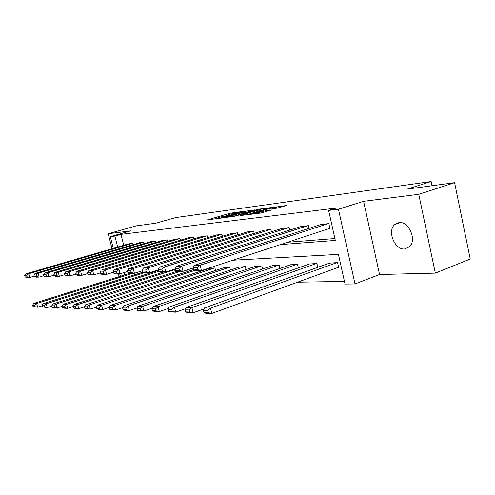 <?xml version="1.0" encoding="UTF-8"?>
<svg xmlns="http://www.w3.org/2000/svg" width="495" height="495" viewBox="0 0 495 495"><rect width="100%" height="100%" fill="white"/><g stroke="black" fill="none" stroke-linecap="round" stroke-linejoin="round"><path stroke-width="0.74" d="M241.164 211.705L229.853 213.296L207.294 219.904L218.27 218.406L216.494 218.301L220.331 217.045L229.816 215.028L227.978 214.941L229.89 214.255L241.164 211.705M399.038 222.608L394.762 224.501C386.898 230.825 394.688 250.148 404.675 248.991L409.65 246.652C417.019 239.846 408.66 221.011 399.038 222.608M277.386 208.104L286.605 205.487L271.941 207.597L248.583 214.564L260.729 213.073L271.526 209.985L266.032 210.629L259.856 212.293C255.575 213.438 253.261 213.865 252.92 213.574L269.509 208.544C273.754 207.417 276.062 206.99 276.414 207.275L271.866 208.76L277.386 208.104M454.596 182.692L470.25 259.046L435.328 273.116L418.758 194.312L454.596 182.692L407.119 189.133L431.133 181.541L175.688 217.583L155.708 223.226L136.286 225.856L108.232 233.727L130.699 230.874L110.323 236.635L114.883 236.09L120.978 234.364L336.086 208.073L328.624 210.412L338.45 209.23L355.002 283.944L345.04 284.074L338.425 254.387L232.891 260.234M418.758 194.312L363.596 201.317L338.45 209.23M255.086 209.88L242.272 211.613L219.464 218.332L232.65 216.482L255.086 209.88M258.928 209.162L270.753 207.634L247.469 214.564L240.05 215.665L250.513 212.497L247.011 212.893L233.467 216.538L256.75 209.657L258.928 209.162L259.003 209.472M108.232 233.727L112.031 248.707M118.416 273.902L119.116 276.668M432.011 185.755L431.133 181.541M120.978 234.364L123.725 245.291M287.564 242.265L334.892 238.547M128.613 243.868L132.709 243.392L133.031 244.66M139.454 242.773L143.742 242.278L144.076 243.614M150.796 241.634L155.275 241.115L155.622 242.525M162.657 240.44L167.353 239.896L167.718 241.387M175.088 239.19L180.007 238.615L180.397 240.199M188.125 237.878L193.285 237.272L193.694 238.955M201.812 236.499L207.238 235.868L207.671 237.656M216.204 235.051L221.915 234.383L222.366 236.294M231.351 233.529L237.365 232.823L237.847 234.859M247.314 231.926L253.663 231.177L254.176 233.355M264.169 230.231L270.883 229.439L271.421 231.778M281.989 228.442L289.086 227.601L289.662 230.119M300.855 226.543L308.385 225.658L308.998 228.368M329.274 228.554L329.955 228.486L328.859 223.592L320.865 224.538M297.569 282.2L344.452 281.426M140.141 273.054L139.769 271.576M151.303 272.665L151.179 272.157M157.961 270.548L158.412 270.431M175.199 271.842L174.679 269.719L172.625 269.806M188.007 271.409L187.617 269.825M201.44 270.963L201.347 270.579M209.472 268.321L214.941 267.956L215.554 270.499M223.994 267.69L229.748 267.312L230.392 270.016M239.283 267.034L245.341 266.632L246.021 269.515M255.389 266.341L261.781 265.914L262.505 269.002M272.386 265.605L279.137 265.153L279.904 268.469M290.348 264.831L297.495 264.349L298.312 267.919M309.363 264.014L316.936 263.501L317.809 267.349M337.967 267.473L338.648 267.449L337.565 262.597L329.528 263.148M363.596 201.317L379.541 274.515L435.328 273.116M379.541 274.515L355.002 283.944M280.43 244.61L335.319 240.452L328.624 210.412M114.883 236.09L117.655 247.067M120.365 276.278L119.747 273.853M113.287 248.342L110.323 236.635M124.103 272.584L124.691 274.923M243.701 211.495L222.286 217.695L230.689 215.993L244.072 212.064L245.935 211.396L243.701 211.495M259.627 210.963L259.386 209.917L260.915 209.366L261.267 210.48M260.915 209.366C260.556 209.107 258.328 209.521 254.238 210.61L248.471 212.343L251.974 211.947L259.386 209.917M132.759 273.327L36.68 303.528L33.722 303.447L129.566 273.395M34.706 305.198L36.68 303.528L37.663 307.234L33.035 306.615L35.102 306.683L34.706 305.198L32.639 305.137L33.035 306.615M42.112 305.823L37.663 307.234L35.102 306.683M33.722 303.447L32.639 305.137M132.363 243.422L28.759 273.716L29.756 277.46L34.248 276.13M128.935 243.769L25.851 273.865L28.759 273.716L26.78 275.399L24.75 275.492L25.146 276.983L27.176 276.897L26.78 275.399M27.176 276.897L29.756 277.46L26.841 277.577L25.146 276.983M24.75 275.492L25.851 273.865M144.323 272.72L46.196 303.781L43.096 303.695L142.999 272.151M44.173 305.495L46.196 303.781L47.198 307.574L42.409 306.937L44.575 307.011L44.173 305.495L42.007 305.427L42.409 306.937M51.925 306.065L47.198 307.574L44.575 307.011M43.096 303.695L42.007 305.427M158.647 271.371L56.176 304.041L52.928 303.955L158.313 270.431M54.104 305.799L56.176 304.041L57.203 307.933L53.943 307.816L52.241 307.277L54.518 307.358L54.104 305.799L51.833 305.731L52.241 307.277M62.228 306.318L57.203 307.933L54.518 307.358M52.928 303.955L51.833 305.731M143.377 242.315L38.127 273.252L39.136 277.082L43.913 275.666M139.794 242.674L35.077 273.407L38.127 273.252L36.098 274.972L33.969 275.072L34.372 276.594L36.5 276.507L36.098 274.972M36.5 276.507L39.136 277.082L36.079 277.206L34.372 276.594M33.969 275.072L35.077 273.407M154.898 241.152L47.953 272.764L48.986 276.686L54.06 275.171M151.148 241.529L44.748 272.924L47.953 272.764L45.874 274.527L43.634 274.632L44.049 276.191L46.282 276.099L45.874 274.527M46.282 276.099L48.986 276.686L45.775 276.816L44.049 276.191M43.634 274.632L44.748 272.924M174.277 269.738L66.664 304.32L63.249 304.227L163.486 272.095M64.542 306.12L66.664 304.32L67.71 308.311L64.282 308.187L62.568 307.636L64.963 307.717L64.542 306.12L62.153 306.046L62.568 307.636M73.056 306.578L67.71 308.311L64.963 307.717M63.249 304.227L62.153 306.046M180.081 271.433L77.696 304.611L74.102 304.518L176.863 271.303M75.518 306.461L77.696 304.611L78.761 308.707L75.16 308.577L73.433 308.008L75.945 308.094L75.518 306.461L73.006 306.38L73.433 308.008M84.459 306.838L78.761 308.707L75.945 308.094M74.102 304.518L73.006 306.38M194.671 270.474L89.317 304.92L85.524 304.821L193.489 269.62M87.077 306.82L89.317 304.92L90.399 309.121L86.606 308.985L84.862 308.404L87.51 308.496L87.077 306.82L84.428 306.733L84.862 308.404M209.899 268.179L97.571 305.137L96.475 307.104L96.915 308.824L99.712 308.917L99.266 307.191L96.475 307.104L90.399 309.121L87.51 308.496M85.524 304.821L84.428 306.733M166.957 239.933L58.28 272.25L59.332 276.272L64.734 274.651M163.028 240.329L54.914 272.417L58.28 272.25L56.145 274.057L53.794 274.168L54.215 275.764L56.566 275.672L56.145 274.057M56.566 275.672L59.332 276.272L55.96 276.408L54.215 275.764M53.794 274.168L54.914 272.417M179.592 238.658L69.139 271.706L70.216 275.839L75.97 274.094M175.478 239.073L65.6 271.885L69.139 271.706L66.949 273.562L64.48 273.679L64.907 275.319L67.382 275.214L66.949 273.562M67.382 275.214L70.216 275.839L66.664 275.981L64.907 275.319M64.48 273.679L65.6 271.885M192.852 237.322L80.586 271.136L81.681 275.375L87.819 273.506M188.533 237.755L76.849 271.322L80.586 271.136L78.334 273.042L75.729 273.166L76.168 274.849L78.773 274.737L78.334 273.042M78.773 274.737L81.681 275.375L77.938 275.529L76.168 274.849M75.729 273.166L76.849 271.322M206.78 235.911L92.658 270.536L93.772 274.892L100.337 272.881M202.238 236.369L88.716 270.734L92.658 270.536L90.344 272.498L87.59 272.621L88.042 274.354L90.795 274.236L90.344 272.498M90.795 274.236L93.772 274.892L89.824 275.053L88.042 274.354M87.59 272.621L88.716 270.734M221.432 234.432L105.41 269.899L106.549 274.379L113.572 272.213M216.655 234.915L101.24 270.109L105.41 269.899L103.034 271.916L100.126 272.046L100.578 273.828L103.492 273.704L103.034 271.916M103.492 273.704L106.549 274.379L102.378 274.546L100.578 273.828M100.126 272.046L101.24 270.109M236.858 232.879L118.899 269.231L120.068 273.84L127.592 271.495M231.827 233.386L114.493 269.447L118.899 269.231L116.455 271.303L113.374 271.439L113.844 273.277L116.925 273.147L116.455 271.303M116.925 273.147L120.068 273.84L115.651 274.013L113.844 273.277M113.374 271.439L114.493 269.447M253.131 231.233L133.204 268.513L134.392 273.265L142.467 270.722M247.816 231.771L128.527 268.748L133.204 268.513L130.68 270.654L127.419 270.802L127.889 272.689L131.163 272.553L130.68 270.654M131.163 272.553L134.392 273.265L129.709 273.45L127.889 272.689M127.419 270.802L128.527 268.748M270.313 229.501L148.382 267.758L149.608 272.652L158.282 269.899M264.701 230.064L143.42 268.005L148.382 267.758L145.784 269.961L142.319 270.122L142.801 272.064L146.273 271.916L145.784 269.961M146.273 271.916L149.608 272.652L144.627 272.856L142.801 272.064M142.319 270.122L143.42 268.005M288.492 227.663L164.532 266.954L165.782 272.009L175.131 269.008M282.552 228.263L159.248 267.22L164.532 266.954L161.853 269.224L158.159 269.398L158.654 271.402L162.354 271.248L161.853 269.224M162.354 271.248L165.782 272.009L160.485 272.219L158.654 271.402M158.159 269.398L159.248 267.22M214.483 267.981L101.568 305.242L102.675 309.561L98.672 309.418L96.915 308.824M109.265 307.364L102.675 309.561L99.712 308.917M97.571 305.137L101.568 305.242L99.266 307.191M229.265 267.331L114.512 305.588L110.286 305.477L224.445 267.541M112.142 307.587L114.512 305.588L115.638 310.025L111.406 309.87L109.642 309.264L112.6 309.363L112.142 307.587L109.191 307.5L109.642 309.264M122.797 307.612L115.638 310.025L112.6 309.363M110.286 305.477L109.191 307.5M244.827 266.65L128.199 305.947L123.725 305.83L239.753 266.873M125.767 308.008L128.199 305.947L129.356 310.514L124.876 310.353L123.1 309.728L126.225 309.833L125.767 308.008L122.642 307.915L123.1 309.728M137.127 307.865L129.356 310.514L126.225 309.833M123.725 305.83L122.642 307.915M261.242 265.933L142.702 306.331L137.963 306.207L255.884 266.168M140.196 308.453L142.702 306.331L143.884 311.033L139.132 310.86L137.356 310.223L140.667 310.334L140.196 308.453L136.886 308.354L137.356 310.223M152.33 308.125L143.884 311.033L140.667 310.334M137.963 306.207L136.886 308.354M278.567 265.178L158.097 306.739L153.06 306.609L272.906 265.425M155.51 308.93L158.097 306.739L159.303 311.584L154.261 311.404L152.472 310.742L155.993 310.866L155.51 308.93L151.996 308.818L152.472 310.742M168.486 308.379L159.303 311.584L155.993 310.866M153.06 306.609L151.996 308.818M296.889 264.38L174.463 307.172L169.104 307.03L290.905 264.639M171.796 309.431L174.463 307.172L175.7 312.172L170.329 311.98L168.547 311.299L172.291 311.429L171.796 309.431L168.053 309.313L168.547 311.299M185.681 308.639L175.7 312.172L172.291 311.429M169.104 307.03L168.053 309.313M316.299 263.532L191.899 307.636L186.188 307.482L309.95 263.804M189.146 309.963L191.899 307.636L193.161 312.797L187.444 312.593L185.656 311.893L189.653 312.029L189.146 309.963L185.155 309.845L185.656 311.893M204.027 308.892L193.161 312.797L189.653 312.029M186.188 307.482L185.155 309.845M307.748 225.72L181.745 266.1L183.02 271.316L193.106 268.043M301.449 226.357L176.109 266.378L181.745 266.1L178.973 268.445L175.032 268.624L175.546 270.697L179.487 270.53L178.973 268.445M179.487 270.53L183.02 271.316L177.371 271.538L175.546 270.697M175.032 268.624L176.109 266.378M336.885 262.628L210.517 308.125L204.416 307.964L330.153 262.925M207.665 310.538L210.517 308.125L211.804 313.459L205.697 313.242L203.915 312.524L208.185 312.673L207.665 310.538L203.402 310.408L203.915 312.524M338.605 267.238L211.804 313.459L208.185 312.673M204.416 307.964L203.402 310.408M328.185 223.66L200.122 265.184L201.428 270.579L329.918 228.337M321.496 224.334L194.096 265.481L200.122 265.184L197.258 267.609L193.05 267.801L193.57 269.942L197.777 269.763L197.258 267.609M197.777 269.763L201.428 270.579L195.395 270.821L193.57 269.942M193.05 267.801L194.096 265.481M230.07 214.205L229.853 213.296M232.112 213.611L231.926 212.831M230.905 216.903L230.689 215.993M244.301 213.054L244.072 212.064M250.167 213.766L249.919 212.714M252.252 213.147L251.974 211.947M254.43 212.504L254.189 211.452M275.053 208.414L274.917 207.82M260.061 213.153L259.856 212.293M264.002 212.268L263.736 211.142M266.254 211.594L266.032 210.629M274.255 207.405L274.18 207.096M394.762 224.501L400.3 222.595M228.084 215.393L228.009 215.078M216.606 218.765L216.525 218.437M246.194 212.497L245.935 211.396M250.767 213.586L250.513 212.497M276.631 208.203L276.414 207.275M253.032 214.063L252.951 213.722"/></g></svg>
